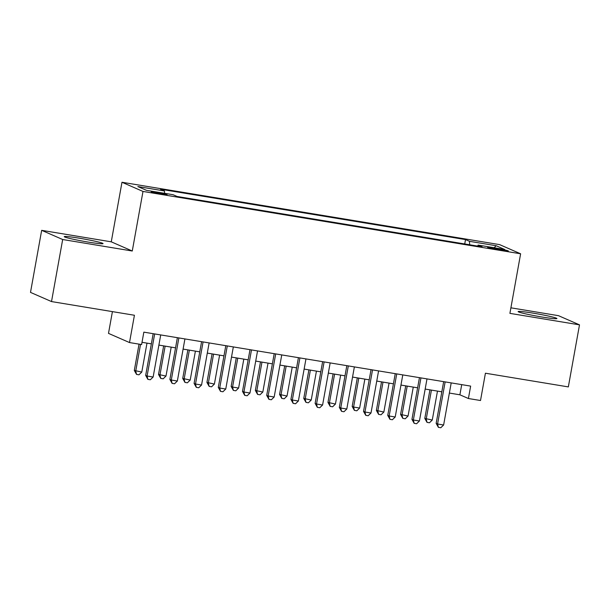 <?xml version="1.0" encoding="UTF-8"?>
<svg xmlns="http://www.w3.org/2000/svg" width="610" height="610" viewBox="0 0 610 610"><rect width="100%" height="100%" fill="white"/><g stroke="black" fill="none" stroke-linecap="round" stroke-linejoin="round"><path stroke-width="0.91" d="M88.069 242.056A19.703 1.151 10.2 0 0 103.037 243.611A19.703 1.151 10.2 0 0 79.208 238.19A19.703 1.151 10.2 0 0 64.248 236.634A19.703 1.151 10.2 0 0 88.069 242.056M541.954 317.002A19.703 1.151 10.2 0 0 556.915 318.557A19.703 1.151 10.2 0 0 533.094 313.136A19.703 1.151 10.2 0 0 518.134 311.58A19.703 1.151 10.2 0 0 541.954 317.002M160.933 194.018A8.082 0.473 10.2 0 0 167.079 194.651A8.082 0.473 10.2 0 0 157.304 192.424A8.082 0.473 10.2 0 0 151.166 191.792A8.082 0.473 10.2 0 0 160.933 194.018M112.415 311.618L108.496 333.38L129.511 342.561L141.611 344.558L143.846 332.145L470.645 386.107L468.411 398.521L480.512 400.518L485.423 373.213L568.337 386.908L579.5 324.856L558.486 315.675L510.905 307.821M41.663 230.336L30.5 292.388L51.514 301.569L62.678 239.516L132.271 251.007L142.992 191.441L121.977 182.26L111.264 241.827L41.663 230.336L62.678 239.516M142.992 191.441L520.62 253.79L499.613 244.618L121.977 182.26M498.919 248.85L493.597 247.973A7.831 0.457 10.2 0 0 487.649 247.355A7.831 0.457 10.2 0 0 497.12 249.513L502.442 250.39A7.831 0.457 10.2 0 0 508.389 251.007A7.831 0.457 10.2 0 0 498.919 248.85L498.751 249.78M469.647 244.77L469.486 241.324L465.514 239.585L160.506 189.222L164.479 190.96L137.852 186.561L146.484 190.335L173.11 194.727L177.083 196.466L482.098 246.829L478.118 245.09L477.668 246.097M469.486 241.324L496.121 245.723L504.752 249.49L478.118 245.09M129.511 342.561L134.421 315.256L51.514 301.569M520.62 253.79L509.907 313.365L579.5 324.856M449.372 393.061L459.894 394.8L468.411 398.521M142.016 342.309L151.349 343.849M158.882 345.092L175.55 347.845M183.091 349.095L199.76 351.848M207.301 353.091L223.969 355.844M231.51 357.086L248.178 359.839M255.712 361.082L272.38 363.834M279.921 365.077L296.59 367.83M304.131 369.08L320.799 371.833M328.332 373.076L345.001 375.829M352.542 377.071L369.21 379.824M376.751 381.067L393.42 383.82M400.961 385.07L417.629 387.815M425.162 389.066L441.831 391.818M461.717 384.635L459.894 394.8M464.728 243.962L465.514 239.585M164.479 190.96L164.586 193.324M494.13 247.736L496.121 245.723M132.271 251.007L111.264 241.827M443.661 381.654L436.15 423.378L437.576 424.003L445.147 381.898M443.622 425.002L440.801 427.74L438.384 427.343L437.576 424.003L443.622 425.002L451.202 382.897M438.384 427.343L436.15 423.378M429.936 389.851L424.796 418.422L432.269 420.038L437.477 391.094M431.422 390.095L426.215 419.039L427.023 422.379L424.796 418.422M432.269 420.038L429.448 422.776L427.023 422.379M419.451 377.659L411.948 419.383L413.366 420L420.938 377.903M419.421 420.999L416.599 423.744L414.175 423.34L413.366 420L419.421 420.999L426.992 378.901M414.175 423.34L411.948 419.383M395.25 373.656L387.739 415.387L389.157 416.005L396.736 373.907M395.211 417.004L392.39 419.749L389.965 419.344L389.157 416.005L395.211 417.004L402.783 374.906M389.965 419.344L387.739 415.387M371.04 369.66L363.529 411.392L364.955 412.009L372.527 369.904M371.002 413.008L368.181 415.745L365.764 415.349L364.955 412.009L371.002 413.008L378.581 370.903M365.764 415.349L363.529 411.392M346.831 365.664L339.328 407.388L340.746 408.014L348.318 365.909M346.8 409.013L343.971 411.75L341.554 411.353L340.746 408.014L346.8 409.013L354.372 366.907M341.554 411.353L339.328 407.388M405.726 385.856L400.587 414.419L408.059 416.043L413.267 387.098M407.213 386.099L402.005 415.044L402.813 418.384L400.587 414.419M408.059 416.043L405.238 418.78L402.813 418.384M381.524 381.86L376.378 410.423L383.85 412.047L389.058 383.103M383.011 382.104L377.803 411.048L378.612 414.388L376.378 410.423M383.85 412.047L381.029 414.785L378.612 414.388M357.315 377.857L352.176 406.428L353.594 407.045L359.648 408.044L364.856 379.107M358.802 378.108L353.594 407.045L354.402 410.385L352.176 406.428M359.648 408.044L356.827 410.789L354.402 410.385M333.106 373.861L327.966 402.432L335.439 404.049L340.647 375.104M334.593 374.105L329.385 403.05L330.193 406.39L327.966 402.432M335.439 404.049L332.618 406.794L330.193 406.39M322.629 361.669L315.118 403.393L316.537 404.011L324.116 361.913M322.591 405.017L319.77 407.754L317.345 407.358L316.537 404.011L322.591 405.017L330.162 362.912M317.345 407.358L315.118 403.393M308.896 369.866L303.757 398.437L311.23 400.053L316.438 371.109M310.391 370.11L305.183 399.054L305.991 402.394L303.757 398.437M311.23 400.053L308.408 402.791L305.991 402.394M298.42 357.673L290.909 399.397L292.327 400.015L299.906 357.917M298.381 401.014L295.56 403.759L293.143 403.355L292.327 400.015L298.381 401.014L305.961 358.916M293.143 403.355L290.909 399.397M284.695 365.87L279.555 394.434L287.028 396.058L292.228 367.113M286.181 366.114L280.974 395.059L281.782 398.399L279.555 394.434M287.028 396.058L284.199 398.795L281.782 398.399M274.21 353.67L266.707 395.402L268.125 396.02L275.697 353.922M274.172 397.018L271.351 399.763L268.934 399.359L268.125 396.02L274.172 397.018L281.751 354.921M268.934 399.359L266.707 395.402M260.485 361.875L255.346 390.438L262.818 392.055L268.026 363.118M261.972 362.119L256.764 391.056L257.572 394.403L255.346 390.438M262.818 392.055L259.997 394.8L257.572 394.403M250.001 349.675L242.498 391.399L243.916 392.024L251.488 349.919M249.97 393.023L247.149 395.76L244.724 395.364L243.916 392.024L249.97 393.023L257.542 350.918M244.724 395.364L242.498 391.399M236.276 357.872L231.137 386.443L232.555 387.06L238.609 388.059L243.817 359.122M237.763 358.123L232.555 387.06L233.371 390.4L231.137 386.443M238.609 388.059L235.788 390.804L233.371 390.4M225.799 345.679L218.288 387.403L219.707 388.029L227.286 345.923M225.761 389.027L222.94 391.765L220.515 391.368L219.707 388.029L225.761 389.027L233.333 346.922M220.515 391.368L218.288 387.403M201.59 341.684L194.079 383.408L195.505 384.025L203.077 341.928M201.552 385.024L198.73 387.769L196.313 387.365L195.505 384.025L201.552 385.024L209.131 342.927M196.313 387.365L194.079 383.408M177.38 337.681L169.877 379.412L171.296 380.03L178.867 337.932M177.35 381.029L174.521 383.774L172.104 383.37L171.296 380.03L177.35 381.029L184.922 338.931M172.104 383.37L169.877 379.412M153.179 333.685L145.668 375.417L147.086 376.034L154.665 333.929M153.141 377.033L150.319 379.771L147.894 379.374L147.086 376.034L153.141 377.033L160.712 334.936M147.894 379.374L145.668 375.417M212.074 353.876L206.935 382.447L214.4 384.064L219.608 355.119M213.561 354.12L208.353 383.065L209.161 386.404L206.935 382.447M214.4 384.064L211.578 386.809L209.161 386.404M187.865 349.881L182.725 378.444L190.198 380.068L195.406 351.124M189.352 350.125L184.144 379.069L184.952 382.409L182.725 378.444M190.198 380.068L187.377 382.805L184.952 382.409M163.655 345.885L158.516 374.448L165.989 376.073L171.196 347.128M165.142 346.129L159.934 375.074L160.743 378.413L158.516 374.448M165.989 376.073L163.167 378.81L160.743 378.413M139.042 344.131L134.307 370.453L141.779 372.069L146.987 343.133M140.536 344.375L135.733 371.071L136.541 374.41L134.307 370.453M141.779 372.069L138.958 374.814L136.541 374.41M493.437 248.85L493.597 247.973"/></g></svg>
